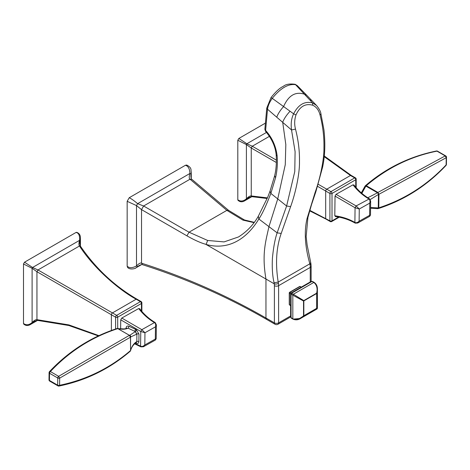 <?xml version="1.0" encoding="UTF-8"?>
<svg xmlns="http://www.w3.org/2000/svg" width="470" height="470" viewBox="0 0 470 470"><rect width="100%" height="100%" fill="white"/><g stroke="black" fill="none" stroke-linecap="round" stroke-linejoin="round"><path stroke-width="0.7" d="M310.253 281.941L310.253 267.407A14.917 8.613 -120 0 0 310.077 265.098L309.842 263.817L278.205 282.082L278.44 283.375A2.985 1.381 171.7 0 1 274.257 283.833A11.932 6.891 60 0 1 274.398 285.672A2.985 1.721 180 0 0 278.616 285.672L278.616 322.878L290.625 315.946M307.028 218.662C304.025 231.575 304.965 246.627 309.842 263.817L310.729 262.665L307.133 245.058L306.152 236.61L307.897 217.522L311.522 204.644L315.916 191.531L322.655 166.921C324.993 155.74 325.428 143.409 323.959 129.937L320.928 113.84C320.704 111.625 319.236 108.834 316.516 105.456L312.532 102.901C304.642 100.968 298.338 104.61 293.621 113.816C291.4 118.422 290.701 123.804 291.529 129.961L295.095 151.628L294.772 171.526L286.618 206.007L277.141 232.838C275.038 238.925 273.47 247.326 272.436 258.042C271.936 267.683 272.477 275.931 274.069 282.781L274.257 283.833L205.989 244.418C228.214 250.704 246.68 239.118 258.858 219.002C262.119 214.214 266.114 205.684 270.849 193.423L275.555 177.754C277.165 170.827 277.7 163.595 277.153 156.069C275.996 146.211 272.148 137.657 265.603 130.413L267.506 109.228L291.529 129.961L295.501 129.103C294.267 124.35 294.432 119.627 295.983 114.933C299.848 106.408 305.447 103.183 312.773 105.239C316.41 106.937 318.836 110.168 320.035 114.938C322.861 126.107 324.171 137.011 323.947 147.645C324.188 159.301 320.188 178.406 315.094 192.483L307.028 218.662L307.891 217.528M295.501 129.103C298.356 140.272 299.678 151.175 299.466 161.809C299.725 173.436 295.683 192.665 290.63 206.612L286.618 206.007L277.741 198.916L268.952 226.634C265.615 241.874 261.725 254.059 265.955 279.039L265.955 318.008C226.569 295.307 185.098 277.036 141.529 263.194L141.529 209.62L186.931 235.84C194.557 240.176 200.954 243.025 206.113 244.388L205.989 244.418M274.069 282.781L278.205 282.082C275.273 263.699 276.272 247.484 281.201 233.443L290.63 206.612M281.201 233.443L277.141 232.838L258.858 219.002L258.324 216.224L267.736 197.147L270.044 191.102L274.656 175.768C276.166 169.529 276.671 162.596 276.172 154.971C275.432 146.681 271.877 138.779 265.503 131.271L264.868 129.268L266.766 108.077L271.031 97.578C275.796 91.591 279.862 87.861 283.234 86.386C285.778 84.236 289.773 83.542 295.219 84.312L312.532 102.901L312.773 105.239M276.765 117.13C278.011 113.769 280.284 110.25 283.575 106.584C288.557 95.281 295.636 91.192 304.819 94.317L306.622 95.152L297.357 85.687L295.847 84.735C288.557 83.448 280.69 87.99 272.259 98.353L293.621 113.816L295.983 114.933M265.503 131.271L265.603 130.413L264.868 129.268M242.925 220.113L244.447 219.972L228.538 210.337L191.766 179.264L190.021 179.205L226.869 210.36L242.925 220.113L254.017 222.645M258.324 216.224C253.512 224.725 246.909 231.634 238.513 236.945L224.084 241.903L207.67 240.47L189.034 232.204L143.62 205.995L190.021 179.205C189.022 178.647 188.981 176.738 189.909 173.471L191.02 174.112L191.255 172.055L191.255 178.506M129.244 197.711L127.164 201.313L136.506 205.584L141.529 209.62L143.62 205.995L137.616 203.663C134.297 200.837 131.506 198.851 129.244 197.711L185.415 165.281L186.655 165.035C192.33 167.825 190.62 170.287 191.255 172.061M135.859 267.894L137.616 266.608L136.506 265.967L136.506 205.584L137.616 203.663L189.909 173.471C189.727 168.806 188.229 166.08 185.415 165.281M127.164 201.313L127.164 266.167C129.285 268.205 132.399 268.141 136.506 265.967C138.873 263.529 140.548 262.607 141.529 263.194L142.451 264.675C142.616 264.299 141.588 264.545 139.361 265.415L137.616 266.608L140.783 264.78M191.766 179.264C191.537 179.628 191.237 178.618 190.861 176.215L191.02 174.112L191.02 177.766M141.541 264.616L135.953 267.841C135.677 268.687 129.608 270.062 127.576 267.365L127.164 266.167M266.766 108.077L267.506 109.228C268.035 105.621 269.615 101.996 272.259 98.353L271.272 97.819M278.44 283.375A14.917 8.613 60 0 1 278.616 285.672L310.253 267.407A2.985 1.721 180 0 0 311.128 266.185L311.128 281.442L312.045 281.413L313.813 282.435C316.827 284.932 317.761 288.521 316.615 293.198L316.851 293.333A0.746 0.429 180 0 1 316.668 293.497L316.674 308.32L303.837 315.728L303.832 300.912A0.746 0.429 180 0 1 303.544 301.012L292.822 295.166A0.746 0.429 -60 0 1 293.351 294.249L303.779 300.606A0.746 0.435 120 0 1 303.544 301.012L303.549 315.834A0.746 0.429 -0 0 0 303.837 315.728A0.746 0.429 60 0 1 303.779 315.969L303.549 315.834C298.826 319.518 295.254 320.499 292.828 318.789L292.822 295.166L291.059 294.144L291.059 293.533L312.045 281.413L312.573 281.718M317.397 289.32L316.851 293.333L316.851 308.15A0.746 0.717 -60 0 1 316.615 308.555A0.746 0.429 -120 0 0 316.674 308.32A0.746 0.429 -0 0 0 316.851 308.15L317.397 308.308L317.397 289.32C317.473 286.259 316.398 283.951 314.183 282.399L312.415 281.377L311.146 281.43L290.995 293.068L290.619 293.715L290.625 316.98L291.588 318.072M303.779 300.606A0.746 0.429 60 0 1 303.832 300.912L316.668 293.497A0.746 0.429 -120 0 0 316.615 293.198L303.779 300.606M317.027 308.954L316.615 308.555L303.779 315.969L300.583 318.448L317.027 308.954L317.397 308.308M293.356 319.089L300.583 318.448C298.18 320.017 295.648 320.246 292.98 319.13A0.746 0.429 -60 0 1 292.828 318.789L291.059 317.767L291.059 294.144L291.582 293.227L293.351 294.249L313.813 282.435A0.746 0.429 -60 0 1 314.183 282.399M49.362 372.158A1.492 0.828 43.3 0 1 49.491 371.635A1.492 0.828 43.3 0 1 50.39 371.564A1.492 0.864 120 0 0 49.52 373.251A1.492 0.852 -179.3 0 1 49.086 372.639L48.998 379.819A1.492 0.852 0.7 0 0 49.432 380.43A1.492 0.864 120 0 0 49.744 381.129L57.986 385.882A1.492 1.492 0 0 0 59.032 386.052C85.769 380.547 109.457 368.979 130.108 351.331L130.308 350.738C109.769 368.274 86.192 379.795 59.59 385.288L59.59 385.288A1.492 0.864 78.3 0 1 59.032 386.052L59.032 386.052A1.492 0.864 78.3 0 1 58.515 385.905M57.986 385.882A1.492 0.864 -60 0 1 57.675 385.183L49.432 380.43L49.52 373.251L57.763 378.003L57.675 385.183A1.492 0.852 0.7 0 0 59.59 385.288L59.678 378.115A1.492 0.852 -179.3 0 1 57.763 378.003A1.492 0.864 -60 0 1 57.798 377.68L57.798 377.686A1.492 0.864 -60 0 1 58.627 376.323L59.678 378.115L130.466 337.172L130.572 350.602C131.624 346.983 133.509 344.328 136.241 342.63L136.647 341.702C133.915 343.276 131.894 346.184 130.578 350.414L130.566 335.968L117.688 328.53M130.478 337.196A1.492 0.852 0.7 0 0 130.736 336.914L136.741 334.147L135.313 331.632L129.802 335.257A1.492 0.864 -60 0 0 129.42 335.333L129.432 335.357A1.492 1.293 -178.9 0 1 130.566 335.968L130.466 337.172L129.42 335.333L58.627 376.323L50.39 371.564C69.266 351.443 91.721 337.125 117.758 328.618L117.171 328.483C91.121 336.966 68.561 351.349 49.491 371.635L49.491 371.635A1.492 1.492 0 0 0 49.086 372.639M129.42 335.333L117.806 328.63A1.492 0.864 120 0 1 118.193 328.554C121.748 329.552 125.061 329.441 128.134 328.207L129.085 326.286L135.489 329.3A1.492 0.799 -63.2 0 1 134.49 331.162A110.368 62.827 -179.3 0 1 135.366 331.603L136.893 334.07L136.805 341.608A1.492 0.852 -179.3 0 1 138.885 341.608C138.726 343.282 137.833 343.787 136.212 343.118A1.492 0.811 117.3 0 0 136.136 342.689M117.806 328.63L124.115 328.935L128.134 328.207L135.366 331.603A1.492 0.811 117.3 0 0 136.371 329.752L138.979 334.07A1.492 0.852 0.7 0 0 136.893 334.07L136.805 341.608L136.282 342.601M126.671 328.289A1.492 0.852 0.7 0 0 126.125 327.878C126.283 326.239 127.27 325.704 129.085 326.286M130.401 350.832L130.578 350.414A1.492 0.852 0.7 0 1 130.319 350.696M120.731 319.817L140.765 331.485L144.96 332.742L141.834 329.67L121.771 318.049L120.731 319.817L120.62 328.953M121.771 318.049L138.703 308.543C143.097 314.301 148.344 318.983 154.448 322.59L141.834 329.67L140.765 331.485L140.589 346.155L140.906 346.854L143.415 346.76L144.813 344.957C143.238 346.384 141.828 346.784 140.589 346.155L135.072 343.429M138.703 308.543L139.713 309.166M155.188 322.526L154.448 322.59C155.629 323.384 155.97 324.805 155.47 326.844L144.96 332.742L144.813 344.957L155.323 339.064L155.423 340.022L156.187 338.741L155.323 339.064L155.47 326.844L156.351 324.805L155.2 322.538C149.143 318.96 143.932 314.318 139.561 308.608M141.875 302.868A1.492 0.864 180 0 1 141.441 303.479A1.492 0.864 -120 0 0 140.389 301.652A1.492 0.864 -60 0 1 141.035 301.534L141.035 301.534A1.492 0.864 -60 0 1 141.129 301.576A1.492 1.492 0 0 1 141.875 302.868L141.875 311.434M24.534 262.19L76.04 232.45C78.731 232.944 79.906 235.576 79.565 240.346L80.029 240.617L79.718 243.313L80.435 246.163C95.621 268.358 114.451 286.019 136.911 299.143A1.492 0.864 120 0 0 136.165 299.214L112.436 312.914L116.654 315.352A1.492 0.864 60 0 1 117.712 317.18A1.492 0.864 180 0 1 115.602 317.18A1.492 0.864 -60 0 1 115.826 316.298L115.826 316.298A1.492 0.864 -60 0 1 116.654 315.352L140.389 301.652L136.165 299.214C119.304 290.119 94.159 268.693 79.483 245.992C78.731 245.099 78.754 243.219 79.565 240.346L32.571 267.477L32.101 268.294L36.948 271.725L111.384 314.741A1.492 0.864 120 0 1 112.436 312.914L37.964 269.962L32.571 267.477L24.534 262.19L23.5 263.976L32.101 268.294L32.101 322.555L32.571 322.825L34.751 321.21L37.571 320.405L68.89 325.516L98.33 335.909M98.912 335.639L68.902 324.905L36.948 319.665L37.964 320.252M80.499 246.58L79.483 245.992L37.964 269.962L36.948 271.725L36.948 319.665C35.785 319.465 34.163 320.428 32.101 322.555C28.97 325.123 26.103 325.422 23.5 323.454L23.5 263.976M36.672 320.458L30.468 324.488C27.983 325.974 25.721 325.822 23.682 324.03L23.5 323.454M76.04 232.45L76.628 232.321C79.171 233.155 80.435 235.041 80.423 237.967L80.423 237.92M80.029 245.358L80.423 237.967L80.423 246.145M361.859 193.352L365.883 186.085L365.114 186.214L364.92 186.637L366.259 185.703L365.39 185.721A1.492 1.492 0 0 0 365.026 186.196L361.295 192.859M366.271 185.726L365.883 186.085L377.492 192.794A1.492 0.864 -60 0 1 377.886 192.43L366.259 185.703C387.251 167.855 410.827 156.334 436.983 151.146L445.219 155.905L377.933 192.436L378.955 194.263L446.224 157.726L445.219 155.905A1.492 0.864 -60 0 1 445.754 155.928A1.492 1.492 0 0 1 446.5 157.238A1.492 0.852 -179.3 0 1 446.224 157.726L446.136 164.9C427.16 185.068 404.711 199.374 378.791 207.828L378.779 207.805A1.492 0.852 -179.3 0 1 378.274 207.946L377.304 208.504M377.886 192.43L378.438 194.445L378.274 207.946L370.577 207.44M378.779 207.805L378.955 194.263L377.492 192.794L367.787 197.758M370.572 208.257L377.768 208.639L378.791 207.828L378.327 208.568C404.376 200.091 426.936 185.703 446.007 165.422L446.136 164.9A1.492 0.852 0.7 0 0 446.412 164.418L446.5 157.238M370.248 199.538L378.438 194.445A1.492 0.852 -179.3 0 0 378.938 194.298M354.016 185.439L353.005 184.822L336.073 194.322L335.034 196.09L334.799 215.777L335.809 216.394M335.034 196.09L355.067 207.758L359.268 209.015L356.137 205.942L336.073 194.322M353.005 184.822C357.4 190.573 362.652 195.256 368.756 198.863C369.931 199.656 370.272 201.078 369.772 203.116L370.654 201.078L369.508 198.81M355.22 223.138L357.717 223.033L359.121 221.229C357.541 222.657 356.131 223.056 354.891 222.428C348.922 219.008 342.225 216.793 334.799 215.777M370.489 215.013L369.626 215.336L369.726 216.294L370.489 215.013L370.654 201.078M356.184 187.712L356.184 179.141A1.492 0.864 180 0 1 355.743 179.751L332.014 193.452A1.492 0.864 180 0 1 329.905 193.452A1.492 0.864 -60 0 1 330.128 192.571L330.128 192.571A1.492 0.864 -60 0 1 330.962 191.625A1.492 0.864 60 0 1 332.014 193.452L332.014 220.853A1.492 0.864 60 0 1 331.708 221.535A1.492 1.492 0 0 1 330.216 221.535A1.492 0.864 -60 0 1 329.905 220.853A1.492 0.864 0 0 0 332.014 220.853L338.582 217.058M355.743 187.201L355.743 179.751A1.492 0.864 -120 0 0 354.691 177.924A1.492 0.864 -60 0 1 355.338 177.807L355.338 177.807A1.492 0.864 -60 0 1 355.438 177.848A1.492 1.492 0 0 1 356.184 179.141M324.253 155.987L351.219 175.416A1.492 0.864 120 0 0 350.473 175.486L324.183 156.663M317.614 186.355L325.687 191.014A1.492 0.864 120 0 1 326.744 189.187L350.473 175.486L354.691 177.924L330.962 191.625L318.261 184.293M276.366 160.123L252.273 146.235L246.873 143.75L266.49 132.423M265.391 123.128L238.836 138.462L237.802 140.254L246.403 144.566L251.256 147.997L252.273 146.235L269.392 136.353M267.436 197.882L251.256 195.937C250.087 195.737 248.471 196.701 246.403 198.828L246.403 144.566L246.873 143.75L238.836 138.462M237.802 140.254L237.802 199.726C240.405 201.695 243.272 201.395 246.403 198.828L246.873 199.098L249.053 197.482L251.873 196.677L267.183 198.493M276.342 162.503L251.256 147.997L251.256 195.937L252.273 196.525M309.63 210.83L325.998 219.096A1.492 0.864 120 0 1 325.687 218.415L325.687 191.014L329.905 193.452L329.905 220.853L309.771 210.343M250.98 196.73L244.77 200.761C242.285 202.247 240.023 202.094 237.984 200.302L237.802 199.726M275.015 324.247L266.578 319.377L265.955 318.008L274.398 322.878A2.985 1.721 0 0 0 278.616 322.878A2.985 1.721 60 0 1 277.993 324.247A2.985 2.985 0 0 1 275.015 324.247A2.985 1.721 -60 0 1 274.398 322.878L274.398 285.672M311.128 266.185L310.958 263.917L310.077 265.098M315.094 192.483L315.911 191.531M320.035 114.938L320.928 113.84M306.622 95.152L311.968 100.698L309.818 99.834M290.049 111.249C286.506 115.044 284.056 118.71 282.699 122.247L285.825 144.607L285.267 164.682L277.741 198.916L270.849 193.423L270.044 191.102M276.172 154.971L277.153 156.069M274.656 175.768L275.555 177.754M186.931 235.84L189.034 232.204L226.869 210.36L228.538 210.337M207.67 240.47L206.113 244.388M254.252 222.328L244.453 219.978M289.473 292.622A0.746 0.429 60 0 1 289.632 292.281A0.746 0.429 60 0 1 290.002 292.317A0.746 0.429 120 0 0 289.473 293.227L289.479 304.678A0.746 0.429 120 0 0 289.632 305.018L290.619 305.588M301.064 287.252L299.919 286.588A0.746 0.429 -120 0 0 299.543 286.553A0.746 0.746 0 0 1 300.289 286.553A0.746 0.429 120 0 0 299.919 286.588L290.002 292.317L291.147 292.975M290.619 293.891L289.473 293.227A0.746 0.429 180 0 1 289.256 292.922L289.262 304.372A0.746 0.429 -0 0 0 289.479 304.678L290.619 305.336M126.119 328.489L126.125 327.878M135.489 329.3A111.86 63.673 -179.3 0 1 136.371 329.752M136.212 343.118A111.86 63.673 0.7 0 0 135.795 342.906M138.979 334.07L138.885 341.608M141.441 310.929L141.441 303.479L117.712 317.18L117.712 328.413M115.602 329L115.602 317.18L111.384 314.741L111.384 330.475M437.517 151.17A1.492 1.492 0 0 0 436.471 150.999L436.471 150.999A1.492 0.864 78.5 0 1 436.983 151.146A1.492 0.864 120 0 1 437.517 151.17L445.754 155.928M353.863 184.88C358.234 190.591 363.445 195.232 369.49 198.798L356.137 205.942L355.067 207.758L354.891 222.428L355.208 223.127C349.093 219.678 342.454 217.475 335.274 216.523M369.772 203.116L359.268 209.015L359.121 221.229L369.626 215.336L369.772 203.116M330.31 221.576A1.492 0.864 -60 0 1 330.216 221.535L325.998 219.096M277.993 324.247L290.625 316.956M310.958 263.917L310.729 262.665M311.968 100.698L316.516 105.456M266.578 319.377C227.333 296.746 185.961 278.516 142.451 264.675M295.219 84.312L297.357 85.687M299.543 286.553L289.632 292.281A0.746 0.746 0 0 0 289.256 292.922M300.289 286.553L301.282 287.123M289.262 304.372A0.746 0.746 0 0 0 289.632 305.018M292.98 319.13L291.212 318.108L290.625 316.98M48.998 379.819A1.492 1.492 0 0 0 49.744 381.129M117.729 328.413A1.492 1.492 0 0 0 117.171 328.483M140.906 346.854L134.614 343.817M143.415 346.76L155.423 340.022M156.187 338.741L156.351 324.805M136.911 299.143L141.129 301.576M30.468 324.488L37.547 320.399M136.241 342.624L135.9 342.419M130.108 351.331A1.492 1.492 0 0 0 130.478 350.849M436.471 150.999C409.734 156.422 386.04 167.996 365.39 185.721M357.717 223.033L369.726 216.294M339.234 217.187L331.708 221.535M351.219 175.416L355.438 177.848M244.77 200.761L251.855 196.672M377.768 208.639A1.492 1.492 0 0 0 378.327 208.568M446.007 165.422A1.492 1.492 0 0 0 446.412 164.418"/></g></svg>
